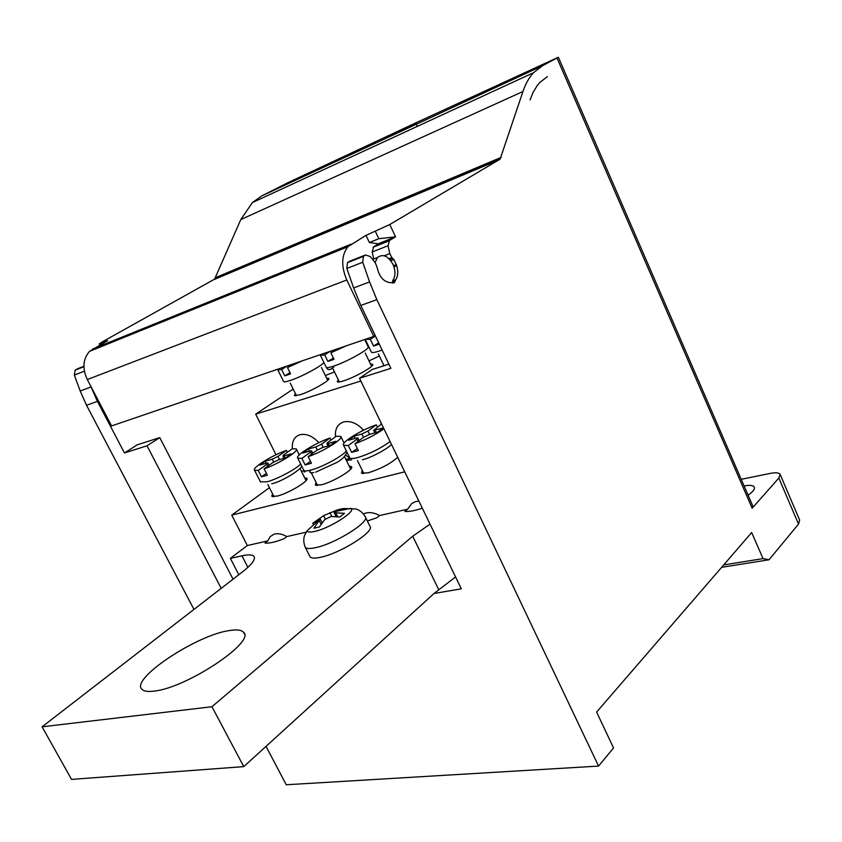 <?xml version="1.0" encoding="UTF-8"?>
<svg xmlns="http://www.w3.org/2000/svg" width="842" height="842" viewBox="0 0 842 842"><rect width="100%" height="100%" fill="white"/><g stroke="black" fill="none" stroke-linecap="round" stroke-linejoin="round"><path stroke-width="1.26" d="M350.388 260.936L347.462 262.662L346.851 268.482L353.629 287.953L360.829 305.457L390.888 368.333L359.513 378.3L461.3 588.821L433.998 593.505L455.554 576.938M293.174 389.088L255.663 414.18L276.018 454.764M269.44 487.686L231.75 515.136L404.728 471.815M306.099 532.207L286.817 536.575C282.081 533.881 277.828 533.091 274.029 534.207L270.124 536.67L267.809 540.89L247.338 545.532L231.75 515.136M247.338 545.532L230.371 558.372L241.959 555.825C248.369 554.436 252.368 554.604 253.947 556.32L254.4 557.215M238.823 574.728L230.371 558.372M255.663 414.18L360.818 380.994M334.506 371.943L325.328 375.521M379.374 355.998L368.996 360.892M295.426 393.635L294.384 395.487L299.994 394.782C310.993 391.446 331.506 379.689 328.654 378.405L326.685 378.3M383.71 365.06L382.815 366.102M338.316 379.763L337.242 381.689C337.737 382.31 339.8 382.058 343.42 380.921C354.924 377.427 375.49 365.638 372.574 364.26L370.543 364.112M380.984 422.705L381.11 424.305M363.597 430.188C357.029 423.2 350.346 420.463 343.547 421.968C337.558 424.105 334.863 429.062 335.463 436.83M345.357 454.954L349.956 458.237M350.009 458.322L345.904 459.427M318.865 442.671C312.529 435.988 306.193 433.346 299.826 434.756C294.279 436.735 291.795 441.387 292.374 448.723M304.015 470.646L301.436 471.341M305.025 471.825L304.036 471.867L304.615 471.446M351.567 459.858L347.462 460.269L350.019 458.343M272.545 493.822L271.798 496.275L277.186 496.096C288.322 493.496 309.582 480.719 306.93 478.288L304.636 477.74M316.076 482.445L315.329 485.024L321.286 484.824C332.937 482.098 354.261 469.289 351.556 466.7L349.177 466.079M362.239 470.362L361.492 473.067L368.101 472.857C380.51 468.962 390.383 463.774 397.708 457.29M418.863 501.043L415.264 501.706L411.759 503.516L407.623 509.2L379.584 515.546C374.364 512.694 369.585 511.915 365.281 513.21L363.491 513.957M430.03 524.145L412.706 536.228L211.942 706.733L243.77 766.63L71.538 779.397L42.1 726.814L211.942 706.733M253.947 556.32C255.873 559.13 252.074 564.298 242.57 571.823L42.1 726.814M286.817 536.575L284.017 538.743C275.018 542.174 268.682 543.595 265.009 543.027L267.809 540.89M379.584 515.546L376.816 517.798L367.322 520.966M422.316 508.2C415.074 510.652 409.254 511.747 404.865 511.473L407.623 509.2M154.212 691.093C186.808 687.903 256.231 641.446 243.485 632.237C241.328 629.911 236.581 629.353 229.234 630.584C196.607 635.026 130.278 678.873 141.888 689.251C143.793 691.293 147.897 691.913 154.212 691.093M309.73 556.12L310.098 556.857C311.351 558.299 314.634 558.488 319.928 557.415C339.768 553.804 375.837 531.018 369.849 526.092L365.491 517.241M433.998 593.505L243.77 766.63M360.829 305.457L376.837 299.636L598.557 766.083L613.544 747.949L596.62 712.079L751.685 532.523L763.041 558.614L769.041 559.762L798.521 524.082L799.658 520.114L780.229 474.604M266.03 746.37L286.238 784.765L598.557 766.083M193.955 609.408L86.547 405.297L80.201 391.014L74.349 375.069L75.17 370.164L83.916 366.702M90.715 386.078L97.409 401.339L124.458 452.954L137.162 444.86L159.748 437.619L233.045 579.191M221.204 588.347L147.024 445.786L124.458 452.954M388.888 364.154L372.175 369.501L359.513 378.3M379.71 243.159L395.54 236.844L389.478 240.496L373.637 246.801L379.71 243.159L374.764 246.127M373.637 246.801L372.217 251.969L373.711 258.978M308.961 239.696L308.404 238.539M741.213 479.319L770.388 473.383C775.724 472.362 778.955 472.667 780.092 474.299L778.839 478.046L752.159 508.252L752.843 506.158L558.372 57.245L417.158 122.237L287.469 182.882L261.746 195.902L252.4 202.575L240.791 219.573L214.605 279.123L102.187 341.926L99.23 343.915L107.66 340.652L89.568 351.346C82.948 358.902 82.19 368.301 87.294 379.553L346.778 279.976L373.785 336.432L375.185 335.495M558.362 57.235L542.353 65.813L261.746 195.902M378.142 243.78L369.375 242.517L378.816 238.718L395.54 236.844L389.772 224.519L500.127 159.149L522.966 91.494C525.545 83.8 529.06 77.538 533.512 72.707L542.353 65.813M376.837 299.636L369.585 281.933L362.765 262.251L363.365 256.389L365.491 254.968L370.217 256.536L375.164 262.588L376.963 266.84C379.195 277.007 383.889 282.291 391.067 282.702L394.53 282.47L395.751 279.712C398.045 276.081 398.371 271.482 396.74 265.914L393.888 259.546L391.867 257.631L389.772 253.621L388.067 245.696L389.478 240.496M78.064 368.543L75.17 370.164M403.897 128.815L415.885 123.258L401.066 131.005L389.057 136.572L403.897 128.815L404.16 129.384M416.337 124.237L417.316 126.384M389.772 224.519L365.996 235.371L347.893 246.738L89.568 351.346M373.785 336.432L111.586 425.915L87.294 379.553M346.778 279.976C341.031 266.304 341.41 255.221 347.893 246.738M369.375 242.517L365.996 235.371M375.09 262.504L377.469 257.515C382.889 253.589 388.046 255.852 392.94 264.293C395.656 270.745 395.614 276.134 392.804 280.46L392.393 282.986M769.041 559.762L721.647 567.319M723.71 564.919L763.041 558.614M748.085 495.17C753.064 491.749 755.116 489.023 754.232 487.013C753.032 485.276 749.643 484.918 744.086 485.939M147.024 445.786L159.748 437.619M285.154 457.974L284.101 455.869L282.838 455.954L283.88 454.754L292.332 448.733L296.289 448.923C299.352 451.038 278.281 464.121 264.114 468.815L267.346 475.225L261.42 476.835L258.199 470.457L254.547 470.215C251.621 467.973 272.398 455.133 286.427 450.417L287.354 452.27M266.398 473.351L261.42 476.835M258.199 470.457L266.903 464.279L267.851 466.163M266.314 463.247L265.272 461.174L259.736 465.079L266.746 463.121L267.977 463.047L266.903 464.279M279.533 459.543L277.965 456.417L286.427 450.417M277.965 456.417L272.271 459.195L265.272 461.174M284.101 455.869L291.29 453.849L285.764 457.806L278.576 459.816L272.819 462.626L264.114 468.815M317.55 485.413L311.329 472.909M329.359 445.597L328.296 443.429L326.896 443.523L327.875 442.334L336.316 436.209L340.789 436.419C343.915 438.671 322.854 451.786 308.172 456.638L311.456 463.258L305.172 464.963L301.889 458.374L297.752 458.111C294.763 455.733 315.508 442.871 330.053 437.998L331.053 440.029M310.509 461.363L305.172 464.963M301.889 458.374L310.582 452.091L311.603 454.154M309.393 451.186L308.33 449.049L302.804 453.028L310.235 450.954L311.593 450.87L310.582 452.091M323.202 447.323L321.612 444.102L330.053 437.998M321.612 444.102L315.761 446.965L308.33 449.049M328.296 443.429L335.916 441.292L330.401 445.302L322.781 447.439L316.845 450.333L308.172 456.638M363.765 473.467L357.471 460.606M383.91 428.746C375.858 434.619 366.207 439.598 354.956 443.702L358.292 450.533L351.619 452.354L348.283 445.544L343.578 445.271C340.526 442.745 361.239 429.873 376.311 424.821L377.395 427.062M357.355 448.618L351.619 452.354M348.283 445.544L356.934 439.156L358.039 441.418M355.082 438.398L353.998 436.198L348.504 440.24L356.387 438.04L357.892 437.945L356.934 439.156M369.533 434.356L367.922 431.03L376.311 424.821M367.922 431.03L361.881 433.977L353.998 436.198M381.584 423.947L373.648 430.325L383.299 427.957L377.816 432.041L369.712 434.304L363.597 437.293L354.956 443.702M337.726 516.746L335.769 512.81L344.42 513.336L339.736 517.03L331.074 516.483L324.728 519.577L319.35 526.987L313.95 528.218L320.086 518.998L307.014 530.86C307.551 532.228 310.035 532.428 314.455 531.47C329.632 528.418 357.071 510.894 350.903 508.336L334.758 511.631L342.789 508.61L337.389 509.884L323.633 515.662L312.74 523.282L320.086 518.998M335.769 512.81L334.137 512.525L334.758 511.631M313.266 524.345L312.74 523.282M343.157 509.357L342.789 508.61M302.246 360.85L287.469 367.554L290.585 373.88L287.396 375.027L284.743 375.837L281.638 369.543L277.828 369.859L277.849 369.175M289.985 372.648L284.743 375.837M281.638 369.543L287.038 366.038M292.869 364.049L287.469 367.554M346.178 345.852L330.874 352.798L334.032 359.313L330.674 360.523L327.854 361.386L324.686 354.892L320.392 355.271L320.349 354.661M333.432 358.071L327.854 361.386M324.686 354.892L330.075 351.346M336.253 349.241L330.874 352.798M379.332 344.157L373.532 346.073L370.322 339.379L365.365 339.305M378.69 342.82L373.532 346.073M370.322 339.379L375.406 335.969M530.102 99.861L533.007 92.525L537.27 85.495L539.806 82.484L547.395 76.633M438.577 589.337L412.706 536.228M97.409 401.339L86.547 405.297M752.159 508.252L557.015 58.035M798.521 524.082L778.839 478.046M522.966 91.494L240.791 219.573M501.137 157.401L215.699 277.565M499.464 159.675L213.921 279.618M92.715 349.009L351.019 244.191M101.556 344.062L101.156 343.304M378.816 238.718L375.427 231.529M83.905 366.238L77.296 368.849M75.769 369.712L83.905 366.502M84.379 371.154L74.349 375.069M91.02 386.941L80.201 391.014M388.067 245.696L372.217 251.969M389.772 253.621L384.236 255.779M391.867 257.631L389.046 258.726M389.804 259.515L392.604 258.431M393.888 259.546L390.804 260.736M396.498 264.556L393.53 265.683M396.74 265.914L393.982 266.956M392.835 280.796L395.751 279.712M395.34 280.754L392.814 281.691M349.598 261.252L365.491 254.968M348.072 262.167L363.965 255.894M346.851 268.482L362.765 262.251M353.629 287.953L369.585 281.933M247.895 567.361L241.959 555.825M300.699 464.037C295.658 469.394 276.808 479.34 266.925 481.824L260.389 481.74M273.703 462.048L272.271 459.195M310.856 469.983C308.877 472.351 309.856 473.215 313.792 472.562M346.315 450.859C343.041 455.901 322.139 467.268 310.898 470.078C306.993 471.099 304.646 471.194 303.857 470.362L303.667 469.994M317.276 450.038L315.761 446.965M390.099 441.555C380.416 448.565 369.585 453.912 357.597 457.606C353.251 458.743 350.64 458.837 349.777 457.911L349.577 457.511M363.523 437.345L361.881 433.977M376.279 432.472L375.195 430.23M304.909 546.521L305.288 547.332C306.53 548.721 309.793 548.868 315.076 547.774C334.874 544.016 371.059 521.303 365.154 516.556C362.786 512.673 359.755 510.147 356.04 508.978L343.683 508.536M321.055 524.282L319.339 520.83M325.307 519.019L323.633 515.662M331.822 516.462L329.896 512.599M323.928 362.523C321.507 366.112 300.941 377.09 290.122 380.531C286.396 381.752 284.228 382.089 283.617 381.563L283.512 381.331M290.322 364.912L290.616 365.512M364.712 339.526L368.143 346.683C371.038 348.314 346.82 361.965 333.443 366.196C329.327 367.544 326.938 367.922 326.275 367.333L326.159 367.08M333.358 350.23L333.695 350.925M382.131 350.03L379.353 351.009C374.795 352.493 372.153 352.903 371.427 352.251L371.301 351.988M244.306 633.816L243.485 632.237M533.512 72.707L252.4 202.575M214.605 279.123L500.127 159.149M99.819 345.041L99.23 343.915M372.585 259.42L377.469 257.515M373.08 247.253L388.92 240.949M392.888 283.08L394.53 282.47M347.462 262.662L363.365 256.389M306.056 480.593L299.962 468.384M273.976 496.664L267.83 484.497M273.092 496.685L271.798 496.275M306.193 480.424L306.93 478.288M260.557 482.087L254.547 470.215M299.257 454.89L296.458 449.249M271.671 483.824C284.354 480.824 303.509 467.531 301.615 465.858M269.093 465.268L268.009 463.111M284.007 458.29L282.838 455.954M350.64 469.068L344.473 456.501M316.75 485.466L315.329 485.024M350.746 469.015L351.556 466.7M303.857 470.362L297.752 458.111M344.073 443.092L340.968 436.766M315.666 472.173L337.316 462.247C344.567 457.511 344.725 456.08 347.03 452.301M312.792 453.28L311.635 450.933M328.096 445.955L326.896 443.523M363.049 473.572L361.492 473.067M349.777 457.911L343.578 445.271M362.376 459.795C371.848 457.616 389.33 447.691 391.414 444.281M359.176 440.577L357.934 438.019M374.869 432.862L373.648 430.325M310.098 556.857L305.288 547.332C303.562 543.101 303.32 539.122 304.562 535.407L307.014 530.86M320.307 519.177L322.118 522.787M334.137 512.525L336.158 516.588M327.696 380.352L321.444 367.565M296.437 395.687L290.227 383.099M295.289 395.782L294.384 395.487M328.148 379.889L328.654 378.405M283.617 381.563L277.828 369.859M371.596 366.291L365.239 353.072M363.007 430.483L362.06 428.557M339.368 381.942L333.043 368.943M338.231 382.026L337.242 381.689M372.017 365.86L372.574 364.26M333.842 366.901C330.327 370.301 327.801 370.438 326.275 367.333L320.392 355.271M384.026 365.712L378.384 353.935M371.427 352.251L365.46 339.81"/></g></svg>
